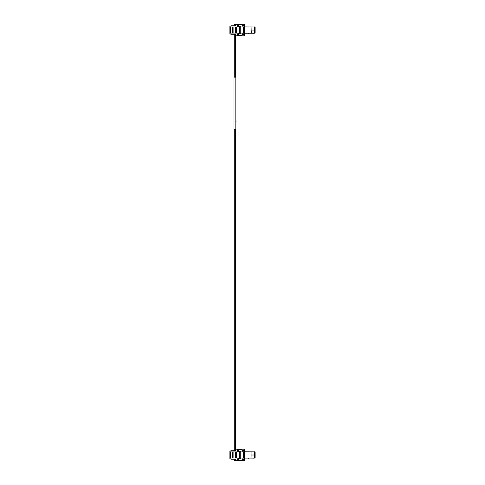 <?xml version="1.0" encoding="UTF-8"?>
<svg xmlns="http://www.w3.org/2000/svg" width="485" height="485" viewBox="0 0 485 485"><rect width="100%" height="100%" fill="white"/><g stroke="black" fill="none" stroke-linecap="round" stroke-linejoin="round"><path stroke-width="0.73" d="M234.261 24.25L234.261 25.802L234.261 24.25L234.261 25.802L234.261 24.25L234.261 25.802L234.261 24.25L235.571 24.25L235.571 25.802L235.916 25.802L235.971 24.838A0.618 0.618 0 0 1 236.589 24.25L244.567 24.25L244.567 25.281L242.045 25.281M234.261 34.271L234.261 77.157L234.261 34.271L234.261 77.157L234.261 34.271L234.261 77.157L234.261 34.271L233.321 34.271M234.261 129.653L234.261 450.729L234.261 129.653M233.321 459.198L234.261 459.198L234.261 460.75L234.261 459.198L234.261 460.75L234.261 459.198L234.261 460.75L235.571 460.75L235.571 459.198L235.916 459.198L230.969 459.198L230.969 458.01M240.287 33.447L237.85 33.447L237.541 35.823L236.589 35.823A0.618 0.618 0 0 1 235.971 35.235L235.916 34.271L235.571 34.271L235.571 77.157M235.571 129.653L235.571 450.729L235.916 450.729L235.971 449.765A0.618 0.618 0 0 1 236.589 449.177L244.567 449.177L244.567 450.207L242.045 450.207M235.255 460.75L234.576 460.75M234.261 459.198L234.261 460.75M235.825 129.653L235.825 77.157L234.006 77.157L234.006 129.653L235.825 129.653M235.825 122.171L235.825 121.862M235.825 117.934L236.031 121.862M237.85 25.281L237.541 25.596L237.85 25.281M237.541 24.25L237.541 26.317A0.309 0.309 0 0 0 237.85 26.627L240.287 26.627M236.365 26.99L230.969 26.99L230.969 25.802L235.916 25.802M235.916 34.271L230.969 34.271L230.969 33.083L232.085 33.083M230.969 26.99L235.595 26.99L235.595 33.083L236.365 33.083M239.202 26.99L236.413 26.99M236.413 33.083L243.391 33.083L243.391 26.99L251.072 26.99L251.242 33.083L251.072 26.99M229.89 33.083L229.89 26.99L230.575 26.99L230.575 33.083L229.89 33.083L229.89 33.653L230.969 34.271M233.321 25.802L234.261 25.802M235.595 26.99L236.631 26.99L236.631 33.083L230.884 33.083L230.884 26.99L229.89 26.99L229.89 26.42L230.969 25.802M237.541 35.823L244.567 35.823L244.567 34.793L242.039 34.793M236.631 26.99L239.463 26.99L239.463 33.083M243.391 26.99L239.463 26.99M251.072 33.083L243.391 33.083M230.575 33.083L230.884 33.083M237.541 34.483L237.85 34.793M232.642 33.083L232.642 26.99M251.242 31.161L251.242 33.083M240.287 33.083L240.287 33.707L237.911 33.707L237.705 35.46L242.039 35.46L242.039 33.083M237.705 26.16L237.705 24.614L237.911 26.366L240.287 26.366L240.287 26.99M242.045 25.438L244.525 25.438L244.525 26.887L242.045 26.887L254.546 26.948L255.11 27.506L255.11 32.568L254.401 33.186L242.039 33.186L244.525 33.186L244.525 34.635L242.039 34.635M255.11 29.47L254.401 30.088L251.242 30.088L254.401 30.088L254.401 26.887M242.045 26.887L242.045 24.614L238.323 24.614L238.323 26.366M237.705 24.614L238.323 24.614M237.705 25.644L237.705 25.317M248.805 33.289L248.423 33.186M250.09 33.186L249.169 33.186M251.509 33.186L253.049 33.186M253.218 33.289L253.564 33.186M249.066 33.289L248.423 33.289M237.85 450.207L237.541 450.516L237.85 450.207M237.541 449.177L237.541 451.244A0.309 0.309 0 0 0 237.85 451.553L240.287 451.553M240.287 458.373L237.85 458.373L237.541 460.75L236.589 460.75A0.618 0.618 0 0 1 235.971 460.162L235.916 459.198M230.969 451.917L230.969 450.729L235.916 450.729M229.89 458.01L229.89 451.917L230.575 451.917L230.575 458.01L229.89 458.01L229.89 458.58L230.969 459.198M233.321 450.729L234.261 450.729M229.89 451.917L229.89 451.347L230.969 450.729M237.541 460.75L244.567 460.75L244.567 459.719L242.039 459.719M232.642 451.917L235.595 451.917L235.595 458.01L232.642 458.01L232.642 451.917L230.575 451.917M243.391 451.917L251.072 451.917L251.072 458.01L243.391 458.01L243.391 451.917L235.595 451.917M251.072 458.01L251.072 451.917M243.391 458.01L235.595 458.01M232.642 458.01L230.575 458.01M237.541 459.404L237.85 459.719M240.287 458.01L240.287 458.634L237.911 458.634L237.705 460.386L242.039 460.386L242.039 458.01M237.705 451.086L237.705 449.54L237.911 451.292L240.287 451.292L240.287 451.917M242.045 450.365L244.525 450.365L244.525 451.814L242.045 451.814L254.546 451.874L255.11 452.432L255.11 457.494L254.401 458.113L242.039 458.113L244.525 458.113L244.525 459.562L242.039 459.562M255.11 454.396L254.401 455.015L251.242 455.015L254.401 455.015L254.401 451.814M242.045 451.814L242.045 449.54L238.323 449.54L238.323 451.292M237.705 449.54L238.323 449.54M237.705 450.571L237.705 450.244M248.805 458.216L248.423 458.113M250.09 458.113L249.169 458.113M251.509 458.113L253.049 458.113M253.218 458.216L253.564 458.113M249.066 458.216L248.423 458.216M243.949 25.281L243.949 24.25M238.159 24.25L238.159 24.614M238.159 35.46L238.159 35.823M243.949 34.793L243.949 35.823M233.109 33.083L233.109 26.99M240.202 26.99L240.202 33.083M244.537 33.083L244.537 26.99M238.323 35.46L238.323 33.707M254.401 30.088L254.401 33.186M254.546 33.125L254.546 26.948M243.949 450.207L243.949 449.177M238.159 449.177L238.159 449.54M238.159 460.386L238.159 460.75M243.949 459.719L243.949 460.75M230.884 451.917L230.884 458.01M233.109 458.01L233.109 451.917M236.631 451.917L236.631 458.01M239.463 451.917L239.463 458.01M240.202 451.917L240.202 458.01M244.537 458.01L244.537 451.917M238.323 460.386L238.323 458.634M254.401 455.015L254.401 458.113M254.546 458.052L254.546 451.874"/></g></svg>
